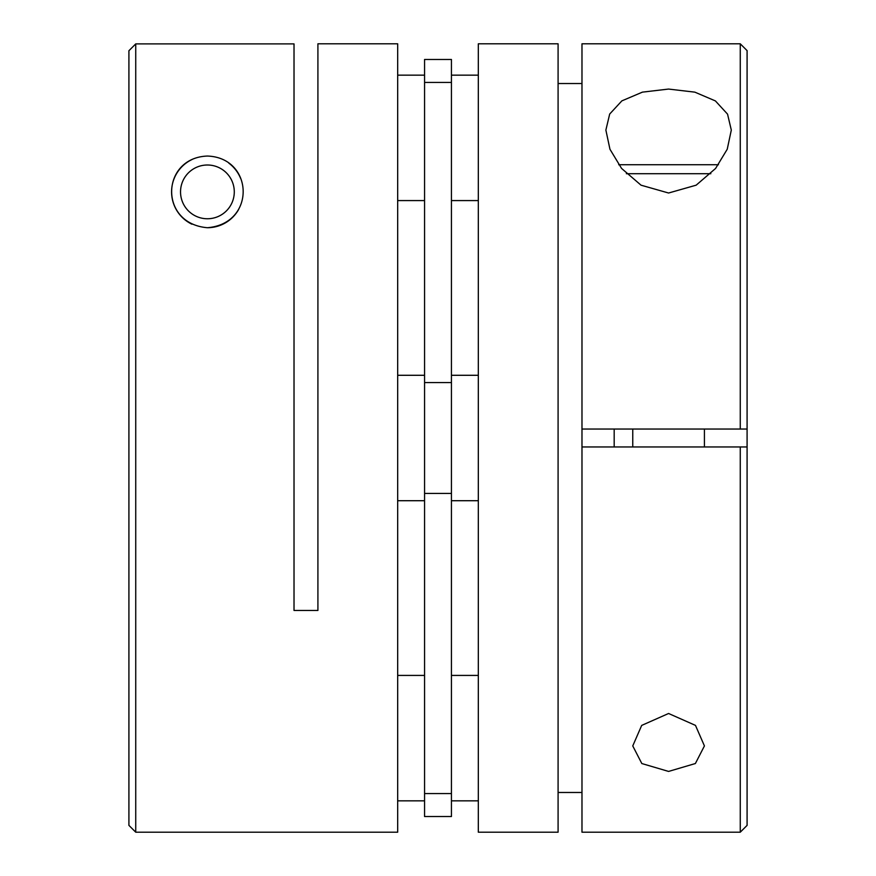 <?xml version="1.0" encoding="UTF-8"?>
<svg xmlns="http://www.w3.org/2000/svg" width="876" height="876" viewBox="0 0 876 876"><rect width="100%" height="100%" fill="white"/><g stroke="black" fill="none" stroke-linecap="round" stroke-linejoin="round"><path stroke-width="1.31" d="M618.697 164.743L718.473 164.743M668.585 89.067L642.426 92.133L621.861 100.871L609.685 114.044L605.874 130.075L609.959 149.259L621.577 168.433L641.035 185.186L668.585 193.016L696.168 185.175L715.582 168.455L727.233 149.238L731.307 130.075L727.551 114.143L715.407 100.926L694.865 92.155L668.585 89.067M668.585 771.428L641.823 763.543L632.757 745.925L641.692 725.405L668.585 713.491L695.478 725.394L704.424 745.925L695.38 763.522L668.585 771.428M614.175 429.043L614.175 446.957M581.982 429.043L740.264 429.043L740.264 43.8L581.982 43.8L581.982 832.2L740.264 832.2L740.264 446.957L581.982 446.957M478.318 43.8L478.318 832.2L558.089 832.2L558.089 43.8L478.318 43.8M558.089 83.527L581.982 83.527M581.982 792.473L558.089 792.473M740.264 43.8L747.086 50.622L747.086 825.378L740.264 832.2M740.264 446.957L747.086 446.957M740.264 429.043L747.086 429.043M207.415 227.716C256.285 223.698 253.865 157.603 207.415 156.048C160.932 157.68 158.545 223.709 207.415 227.716A35.839 35.839 0 0 0 238.666 209.408M240.637 178.441A35.839 35.839 0 0 0 228.822 163.144M192.183 159.443A35.839 35.839 0 0 0 191.932 224.201M451.436 438L451.436 816.52L424.564 816.52L424.564 59.48L451.436 59.48L451.436 438M135.736 832.2L135.736 43.899L294.018 43.899L294.018 610.462L317.911 610.462L317.911 43.8L397.682 43.8L397.682 832.2L135.736 832.2L128.914 825.378L128.914 50.731L135.736 43.899M710.83 173.711L626.351 173.711M207.415 165.006A26.882 26.882 0 0 1 234.286 191.877A26.882 26.882 0 0 1 207.415 218.759A26.882 26.882 0 0 1 180.533 191.877A26.882 26.882 0 0 1 207.415 165.006M451.436 493.429L424.564 493.429M451.436 382.571L424.564 382.571M451.436 793.557L424.564 793.557M451.436 82.443L424.564 82.443M704.424 446.957L704.424 429.043M632.757 446.957L632.757 429.043M478.318 75.161L451.436 75.161M478.318 675.418L451.436 675.418M478.318 375.289L451.436 375.289M424.564 375.289L397.682 375.289M424.564 675.418L397.682 675.418M424.564 75.161L397.682 75.161M424.564 200.582L397.682 200.582M424.564 800.839L397.682 800.839M424.564 500.711L397.682 500.711M478.318 500.711L451.436 500.711M478.318 800.839L451.436 800.839M478.318 200.582L451.436 200.582"/></g></svg>
